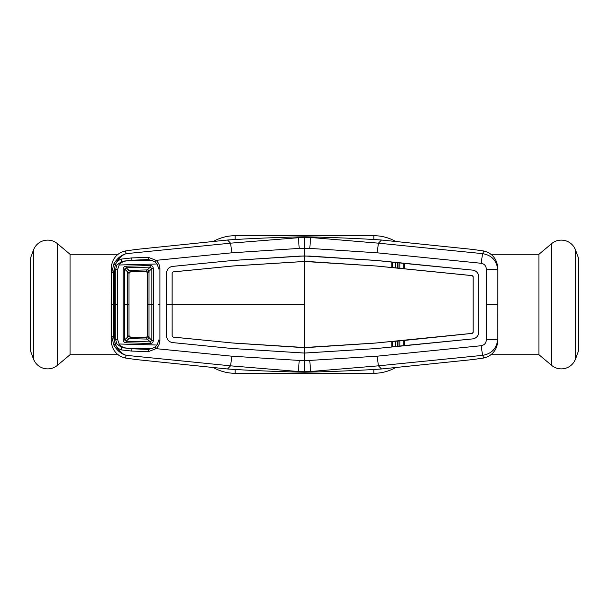 <?xml version="1.0" encoding="UTF-8"?>
<svg xmlns="http://www.w3.org/2000/svg" width="609" height="609" viewBox="0 0 609 609"><rect width="100%" height="100%" fill="white"/><g stroke="black" fill="none" stroke-linecap="round" stroke-linejoin="round"><path stroke-width="0.91" d="M395.82 241.567A44.023 44.023 0 0 0 373.873 235.713L235.127 235.713A44.023 44.023 0 0 0 213.18 241.567M395.82 367.433A44.023 44.023 0 0 1 373.873 373.287L235.127 373.287A44.023 44.023 0 0 1 213.18 367.433M117.963 254.288L70.073 254.288L70.073 354.712L117.963 354.712M70.073 254.288L57.406 243.661L57.406 365.339L70.073 354.712M57.406 243.661A15.149 15.149 0 0 0 33.442 250.078L30.45 258.292L30.45 350.708L33.442 358.922A15.149 15.149 0 0 0 57.406 365.339M575.558 358.922L575.558 250.078L578.55 258.292L578.55 350.708L575.558 358.922A15.149 15.149 0 0 1 551.594 365.339L538.927 354.712L491.037 354.712M538.927 354.712L538.927 254.288L491.037 254.288M538.927 254.288L551.594 243.661A15.149 15.149 0 0 1 575.558 250.078M395.766 341.268L395.781 346.43M397.502 346.262L397.494 341.093M397.997 341.048L397.974 346.209M399.801 346.034L399.831 340.865M111.203 304.386L111.607 264.961C113.358 257.44 117.918 252.781 125.294 250.984L136.203 249.431L227.507 240.022L230.552 243.166L304.5 237.236L304.5 236.787L310.993 236.916L310.521 237.487L378.448 243.166L482.686 253.648L483.706 250.984L472.797 249.431L381.493 240.022L378.448 243.166L377.093 252.804L309.814 248.403L299.186 248.403L231.907 252.804L156.018 260.347C158.439 262.494 159.725 265.197 159.893 268.44L159.893 340.56C159.725 343.803 158.439 346.506 156.018 348.652L148.429 351.621L131.734 351.081L121.366 349.916C118.58 348.965 116.616 347.13 115.459 344.405L114.363 339.883L114.363 269.117L115.459 264.595L113.457 272.261L113.457 336.739L111.752 336.632L111.752 272.368L113.83 263.971C117.134 258.345 121.298 254.905 126.314 253.648L230.529 243.174L231.907 252.804M473.147 276.699L473.147 332.301L473.147 276.699L472.188 275.603L391.785 267.526L403.797 268.523L403.797 263.362L376.408 260.477L304.5 255.947L304.5 237.236L310.521 237.487L309.814 248.403M310.993 236.916C325.472 237.266 357.666 238.347 381.493 240.022M481.338 263.294A11.008 0.548 95.4 0 1 482.686 253.648C491.92 255.308 496.936 260.789 497.736 270.076A11.008 0.898 -179.8 0 0 486.347 269.186C486.149 265.943 484.475 263.979 481.338 263.294L377.093 252.804M304.5 372.213L298.007 372.084L298.479 371.513L304.5 371.764L304.5 372.213L310.993 372.084L310.521 371.513L378.448 365.834L482.686 355.351C491.92 353.692 496.936 348.211 497.736 338.924L497.797 269.833L497.736 338.924A11.008 0.898 179.8 0 1 486.347 339.814C486.149 343.057 484.475 345.021 481.338 345.706L377.093 356.196L304.5 360.756L231.907 356.196L156.018 348.652L154.99 347.396L148.467 349.444L148.429 351.621M486.347 339.814L486.347 269.186M497.797 339.167L497.393 344.039C495.642 351.56 491.082 356.219 483.706 358.016L472.797 359.569L381.493 368.978L378.448 365.834L377.093 356.196M473.147 332.301L472.188 333.367L375.92 343.012L304.5 347.518L304.5 353.053L232.592 348.523L304.5 353.075L376.415 348.554L304.5 353.053L304.5 371.764L310.521 371.513L309.814 360.597M497.797 269.833L497.393 264.961C495.642 257.44 491.082 252.781 483.706 250.984M481.338 345.706A11.008 0.548 -95.4 0 0 482.686 355.351L483.706 358.016M310.993 372.084C325.472 371.734 357.666 370.653 381.493 368.978M298.007 372.084C283.528 371.734 251.334 370.653 227.507 368.978L230.552 365.834L298.479 371.513L299.186 360.597M392.341 346.765L403.797 345.638L403.797 340.477L392.341 341.603L392.341 346.765L391.808 347.001L376.408 348.523L472.767 338.893C476.413 338.216 478.392 336.023 478.704 332.324L478.674 276.676C478.369 272.999 476.398 270.815 472.759 270.13L403.797 263.362M472.767 338.893L403.797 345.638M375.92 343.012L391.785 341.474L391.808 347.001L404.33 345.76L404.361 340.233L392.341 341.603M403.797 340.477L472.188 333.397L473.178 332.301M478.674 276.676L478.674 332.324C478.369 336.001 476.398 338.185 472.759 338.87M472.188 275.633L375.92 265.988L304.5 261.482L233.08 265.988L173.123 271.918L172.157 272.992L172.134 304.5L166.6 304.5L166.622 336.001C166.927 339.715 168.906 341.908 172.568 342.585L232.585 348.554L172.568 342.585C168.883 341.931 166.889 339.723 166.592 336.001L166.622 336.001M172.157 336.008L172.134 304.5L172.126 336.008L173.116 337.104L233.08 343.042L173.123 337.082L172.126 336.008M308.961 261.611L304.5 261.451L304.5 347.518L233.08 343.012M300.039 347.389L233.08 343.042M308.961 347.389L300.054 347.419M375.92 343.042L308.961 347.419M309.319 256.092L299.704 256.092L232.592 260.477L304.5 255.925L304.5 261.451L233.08 265.958L173.116 271.896L172.126 272.992L172.103 304.5L304.5 304.5M166.569 304.5L166.592 272.999C166.889 269.277 168.883 267.069 172.568 266.392L232.592 260.477L172.568 266.415C168.906 267.092 166.927 269.285 166.622 272.999L166.592 336.001M375.92 265.988L308.961 261.581M403.797 268.523L404.361 268.767L404.33 263.24L391.808 261.999L391.785 267.526L375.92 265.958M392.341 262.235L392.341 267.397M309.319 256.062L376.415 260.446L472.759 270.13M473.178 276.699L472.188 275.603M472.767 270.107C476.413 270.784 478.392 272.977 478.704 276.676M304.5 236.787L298.007 236.916L298.479 237.487L299.186 248.403M397.974 262.791L397.997 267.952M399.831 268.135L399.801 262.966M397.494 267.907L397.502 262.738M395.781 262.57L395.766 267.732M113.457 336.739L115.322 344.389C118.161 350.312 121.83 353.966 126.314 355.351L230.552 365.834L231.907 356.196M125.294 250.984L126.314 253.648C121.83 255.034 118.161 258.688 115.322 264.611L113.83 263.971M116.715 265.28L115.459 264.595C116.616 261.87 118.58 260.028 121.366 259.084L131.734 257.919L148.429 257.379L156.018 260.347L154.99 261.604L148.467 259.556L131.871 260.249L121.815 261.33L116.715 265.28L115.733 269.224L115.733 339.776L114.363 339.883M113.457 272.261L111.752 272.368L111.203 269.833M117.583 339.731L115.733 339.776L116.715 343.72L113.83 345.029L111.752 336.632L111.203 339.167L111.203 304.614M111.203 339.167L111.607 344.039C113.358 351.56 117.918 356.219 125.294 358.016L126.314 355.351C121.298 354.095 117.134 350.655 113.83 345.029M116.715 343.72L121.815 347.67L121.366 349.916M121.815 347.67L131.871 348.751L131.734 351.081M131.887 348.211L131.871 348.751L148.467 349.444M159.893 340.56L158.401 340.423M159.893 304.5L158.401 304.5M159.893 268.44L158.401 268.577M148.429 257.379L148.467 259.556M131.734 257.919L131.887 260.789M122.15 262.258L121.823 261.352M117.583 269.269L114.363 269.117M119.166 264.999C121.062 262.456 123.612 261.094 126.801 260.926L149.319 260.294C152.478 260.309 155.059 261.535 157.046 263.971L119.166 264.999L117.529 269.878L117.56 304.5L114.393 304.5M121.366 259.084L121.815 261.33M122.15 346.742L121.823 347.648M152.296 260.104L150.408 260.355M152.296 348.896L150.408 348.645M125.294 358.016L136.203 359.569L227.507 368.978M298.007 236.916C283.528 237.266 251.334 238.347 227.507 240.022M124.601 304.5L127.654 304.5L127.646 337.104L124.594 339.913L126.132 341.23L150.24 341.9L151.808 340.484L147.644 336.077L147.644 304.5L147.644 336.077L145.947 337.729L150.24 341.9L150.233 343.468L126.109 342.791C124.343 342.654 123.376 341.718 123.208 339.982L123.208 269.018L124.594 269.087L124.601 304.5L124.594 339.913L123.208 339.982M145.993 337.729A1.652 1.652 0 0 1 145.947 337.729L130.585 337.295A1.652 1.652 0 0 1 128.979 335.643L127.646 337.104A1.652 1.279 47.5 0 0 129.009 338.589L130.585 337.295L128.979 335.643L128.979 304.5L128.979 335.643A1.652 1.652 -134.1 0 0 130.585 337.295L145.947 337.729A1.652 1.652 -0 0 0 147.644 336.077A1.652 1.652 0 0 1 145.993 337.729M127.654 271.911A1.652 1.279 -47.3 0 1 129.017 270.426L130.585 271.705L145.947 271.271A1.652 1.652 0 0 1 147.644 272.923L147.644 304.5L147.644 272.923L145.947 271.271L150.24 267.1L126.132 267.77L124.594 269.087L127.646 271.896A1.652 1.279 -47.5 0 1 129.009 270.411L147.469 269.901A1.652 1.256 44.7 0 1 148.969 271.386L147.644 272.923A1.652 1.652 0 0 0 145.947 271.271L130.585 271.705A1.652 1.652 -0 0 0 128.979 273.357L128.979 304.5L128.979 273.357L127.646 271.896L127.654 304.5L128.979 304.5M148.977 271.378L148.969 304.5L151.824 304.5L151.808 268.516L150.24 267.1L150.233 265.532C152.105 265.608 153.133 266.575 153.308 268.44L151.808 268.516L148.969 271.386A1.652 1.256 44.7 0 0 147.477 269.894M127.654 337.089A1.652 1.279 47.3 0 0 129.017 338.574L147.469 339.099A1.652 1.256 -44.7 0 0 148.969 337.614L148.969 304.5L147.644 304.5M119.166 344.001C121.062 346.544 123.612 347.906 126.801 348.074L149.319 348.706C152.478 348.691 155.059 347.465 157.046 345.029L119.166 344.001L117.529 339.122L117.56 304.5M158.941 339.753L157.046 345.029M158.941 269.247L157.046 263.971M129.009 338.589L126.132 341.23L126.109 342.791M153.308 268.44L153.308 304.5L151.824 304.5L151.808 340.484L153.308 340.56C153.133 342.425 152.105 343.392 150.233 343.468M153.308 304.5L153.308 340.56M123.208 269.018C123.376 267.282 124.343 266.346 126.109 266.209L126.132 267.77L129.009 270.411M126.109 266.209L150.233 265.532M148.977 337.622A1.652 1.256 -44.7 0 1 147.477 339.106M130.585 271.705L130.585 271.705A1.652 1.652 134.1 0 0 128.979 273.357L130.585 271.705M373.873 373.287L373.873 369.473M373.873 239.527L373.873 235.713M235.127 373.287L235.127 369.473M235.127 239.527L235.127 235.713M33.442 250.078L33.442 358.922M551.594 365.339L551.594 243.661M486.431 304.5L497.66 304.5M113.487 304.5L111.812 304.5"/></g></svg>

